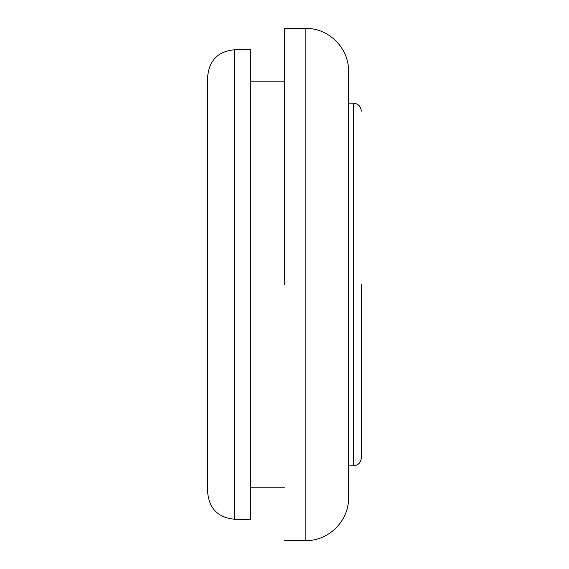 <?xml version="1.0" encoding="UTF-8"?>
<svg xmlns="http://www.w3.org/2000/svg" width="569" height="569" viewBox="0 0 569 569"><rect width="100%" height="100%" fill="white"/><g stroke="black" fill="none" stroke-linecap="round" stroke-linejoin="round"><path stroke-width="0.85" d="M305.838 28.45L305.838 540.55C328.633 541.147 349.11 520.671 348.513 497.875L348.513 71.125C349.11 48.329 328.633 27.853 305.838 28.45L284.5 28.45L284.5 284.5M207.685 284.5L207.685 76.459C209.271 60.257 218.162 51.366 234.357 49.788L234.357 519.213C218.162 517.634 209.271 508.743 207.685 492.541L207.685 284.5M234.357 519.213L250.36 519.213L250.36 49.788L234.357 49.788M361.315 284.5L361.315 457.867L361.315 284.5M348.513 465.869L353.313 465.869L353.313 103.131L348.513 103.131M353.313 465.869C358.171 465.392 360.838 462.725 361.315 457.867M353.313 103.131C358.171 103.608 360.838 106.275 361.315 111.133M284.5 81.794L250.36 81.794M284.5 487.206L250.36 487.206M305.838 540.55L284.5 540.55"/></g></svg>
